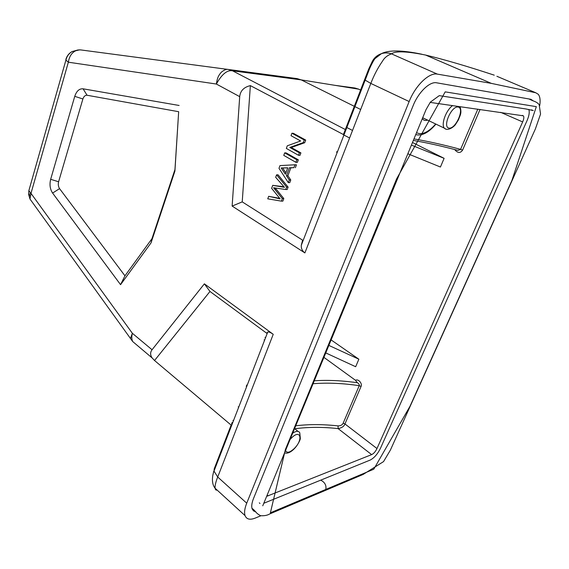 <?xml version="1.0" encoding="UTF-8"?>
<svg xmlns="http://www.w3.org/2000/svg" width="569" height="569" viewBox="0 0 569 569"><rect width="100%" height="100%" fill="white"/><g stroke="black" fill="none" stroke-linecap="round" stroke-linejoin="round"><path stroke-width="0.85" d="M132.378 340.888L130.429 338.42L132.378 333.306L30.989 193.368L29.979 199.022L32.205 202.123M298.028 431.387L294.763 428.777C308.234 426.956 322.694 426.906 338.128 428.613C341.869 427.867 344.145 426.316 344.942 423.948L343.15 423.194C342.303 424.958 340.611 425.861 338.057 425.904C323.149 424.246 309.131 424.197 296.008 425.754M313.299 383.705C327.516 382.574 342.83 383.236 359.231 385.682C359.459 384.559 358.826 383.57 357.339 382.724L355.518 380.32C358.05 378.499 362.574 383.314 361.059 386.443L359.231 385.682L343.15 423.194M357.339 382.724C354.124 382.183 342.296 380.867 335.034 380.604C327.531 380.291 320.688 380.355 314.493 380.796M430.15 102.399L523.366 115.827C524.17 116.894 523.935 118.928 522.662 121.93L376.977 448.536C375.512 451.587 373.733 453.614 371.649 454.617L267.039 496.182M456.836 150.074L457.981 150.38L460.577 149.363C443.543 144.782 428.009 141.304 413.969 138.914M480.072 109.433L462.59 150.131C460.307 153.395 457.661 153.196 454.667 149.533M336.798 151.653L337.296 152.172M337.161 152.506L336.585 152.193M407.866 153.765L440.434 167.023L444.119 158.338L411.423 145.109M412.497 142.506L444.119 158.338M325.93 352.986L355.668 366.728L358.861 359.203L329.017 345.483M331.265 340.027L358.861 359.203M324.081 357.481L355.518 380.32M238.674 407.233L238.191 406.828M246.669 386.557L246.178 386.166M246.605 385.064L246.932 385.867M264.094 503.138L370.191 460.065C374.167 457.995 377.581 454.098 380.433 448.365L527.072 120.571C529.149 115.72 529.718 112.008 528.786 109.44M259.969 503.451L259.293 502.854M533.381 100.955L530.884 99.291L436.615 82.804C429.823 81.253 418.443 92.178 413.194 105.528L253.546 498.43C251.768 502.896 251.306 506.389 252.145 508.914L253.539 510.934L255.808 511.816M422.354 118.537L422.717 119.092C423.869 120.507 425.477 120.834 427.554 120.087M299.429 152.833L300.901 152.905L299.991 155.351L298.512 155.287L299.429 152.833L289.813 147.435L303.249 142.627L304.237 139.974L291.925 133.231L291.015 135.685L300.645 140.984L287.288 145.806L286.328 148.417L298.512 155.287M300.901 152.905L291.292 147.513L289.813 147.435M291.292 147.513L304.714 142.719L303.249 142.627M304.714 142.719L305.702 140.074L304.237 139.974M305.702 140.074L293.405 133.338L291.925 133.231M284.692 152.855L283.76 155.387L295.887 162.314L296.84 159.761L284.692 152.855L286.171 152.926L298.32 159.818L296.84 159.761M298.32 159.818L297.367 162.364L295.887 162.314M285.901 172.82L282.615 167.997L281.136 167.955L287.765 167.805L285.382 174.214L281.136 167.955M282.615 167.997L287.736 167.876M289.294 179.968L290.773 179.989L289.777 182.649L288.298 182.635L289.294 179.968L286.413 175.729L289.372 167.77L293.889 167.67L294.97 164.775L279.991 165.6L278.995 168.303L288.298 182.635M290.773 179.989L287.893 175.75L286.413 175.729M287.893 175.75L290.851 167.812L289.372 167.77M290.851 167.812L293.889 167.67M295.368 167.706L296.442 164.825L294.97 164.775M267.743 198.83L281.378 201.142L282.324 198.609L273.568 187.756L285.723 189.513L286.627 187.101L276.591 174.825L275.673 177.329L284.479 187.336L272.715 185.345L271.619 188.325L280.161 198.908L268.675 196.312L267.743 198.83M275.275 188.005L283.81 198.588L282.864 201.12L281.378 201.142M283.81 198.588L282.324 198.609M286.627 187.101L288.106 187.101L287.21 189.513L285.723 189.513M288.106 187.101L278.077 174.847L276.591 174.825M272.715 185.345L283.938 186.76M268.675 196.312L279.692 198.368M302.601 240.168L301.286 245.303C301.072 248.454 302.274 250.993 304.884 252.921L232.131 206.078L242.223 201.874L302.601 240.168M345.483 129.625L346.535 128.267M360.682 109.49L301.214 79.88L358.726 89.177L354.75 87.982L334.771 85.307M77.925 49.972C72.647 51.374 69.454 55.449 68.351 62.199L65.904 60.129L65.926 59.254C66.929 55.897 68.956 53.344 71.993 51.601L77.925 49.972L80.592 49.901L228.183 69.454M228.333 69.468C226.576 68.956 224.278 69.838 221.455 72.107C217.835 76.047 217.273 78.742 216.369 84.034C221.846 74.176 227.244 69.774 232.557 70.819L301.214 79.88L297.103 78.614L228.333 69.468L232.557 70.819L345.326 129.54M344.48 131.738L343.392 134.526L250.367 85.613L242.223 201.874M232.131 206.078L239.705 96.652C240.303 90.855 243.859 87.178 250.367 85.613M372.709 62.163L371.6 62.917L368.684 69.077L343.42 134.533M421.821 54.226C402.176 50.1 388.734 49.901 381.5 53.621C384.872 52.611 388.2 52.689 391.493 53.856C387.418 55.349 384.459 57.725 382.624 60.975C377.937 67.69 374.004 75.172 370.817 83.423L304.884 252.921M260.837 515.784L255.282 518.067C249.976 520.151 246.569 519.341 245.061 515.628C244.08 512.626 244.634 508.473 246.726 503.181L409.154 101.545C415.455 85.428 429.175 72.27 437.383 74.119L491.339 83.38L425.605 55.058C444.026 59.453 466.907 66.153 494.262 75.172L493.145 74.795M491.339 83.38L535.785 92.768L538.274 94.298C540.052 96.574 540.529 100.364 539.711 105.663M360.597 90.03L358.726 89.177L360.575 90.073M356.806 88.871L354.75 87.982M29.325 188.993L28.834 190.729L30.989 193.368L28.67 194.534L29.979 199.022L132.684 341.542C131.617 339.259 131.517 336.514 132.378 333.306L152.058 349.75L204.378 283.839L273.227 334.309L217.714 477.014C215.765 481.893 214.883 485.62 215.068 488.188C215.409 489.824 216.071 490.428 217.045 490.009M152.058 349.75C150.109 352.318 150.152 355.063 152.186 357.993L154.54 360.511L209.975 291.463L266.648 333.199L267.736 332.026C268.888 331.763 270.716 332.524 273.227 334.309M154.54 360.511L231.121 425.093L214.221 468.828L214.029 471.018L267.75 332.033M209.975 291.463L204.378 283.839M232.152 422.468L231.555 423.997M178.666 111.702L174.911 171.105L174.96 169.534L151.959 238.696L124.96 275.816L59.574 188.638C58.308 186.675 57.988 184.384 58.6 181.774L82.889 98.978C83.807 96.389 85.194 95.144 87.064 95.251L178.666 111.702L174.96 169.534M87.064 95.251L83.081 88.814L179.114 105.471M83.074 88.814C79.304 88.536 76.531 91.047 74.759 96.332L50.669 179.299C49.382 184.548 50.022 189.136 52.597 193.055L59.574 188.638M124.96 275.816L120.564 284.671L52.597 193.055M174.911 171.105L151.027 242.899L151.959 238.696M151.027 242.899L120.564 284.671M496.886 76.282L535.785 92.768M458.066 107C451.16 105.934 442.099 127.584 449.161 128.117C455.997 128.935 464.923 107.925 458.066 107M446.124 129.284L444.332 128.146C440.847 124.376 446.082 110.03 452.654 105.571M285.695 450.819C287.032 453.187 289.749 452.547 293.86 448.905C304.031 439.46 300.396 427.753 290.546 439.033M293.049 432.938C296.442 430.847 298.689 430.797 299.785 432.796L300.325 438.571C300.276 439.737 297.957 445.193 293.704 449.318C290.375 452.462 287.416 453.671 284.827 452.938M320.71 480.151C324.856 482.277 326.556 485.371 325.802 489.44L270.389 512.811L285.403 449.503L396.593 178.936L445.2 91.865L536.332 106.645L511.865 180.601L409.957 406.351L373.776 469.197L325.802 489.44L324.23 490.898L269.564 514.013C267.33 515.372 264.322 515.934 260.531 515.699C255.083 512.683 255.894 511.09 251.975 508.337M30.065 195.779L28.67 194.534L28.834 190.729L65.904 60.129C66.779 56.409 68.813 53.571 71.993 51.601L79.646 49.83M338.057 425.904L338.128 428.613L371.649 454.617M361.059 386.443L344.949 423.948L376.977 448.536M268.106 495.898L267.416 495.272M500.649 112.328L522.662 121.93M462.59 150.131L460.577 149.363L477.839 109.113M347.126 127.669L352.524 130.457M265.538 337.751L265.033 337.374M264.073 339.871L264.571 340.248M415.818 134.661L415.733 134.64C422.049 136.105 428.784 132.598 435.932 124.113M435.69 123.992L434.403 125.465C427.404 132.805 421.451 135.202 416.544 132.655M276.235 189.143L274.749 189.143M281.186 186.269L279.763 186.262M278.924 198.19L277.437 198.211M30.989 193.368L68.351 62.199L216.369 84.034L239.705 96.652M409.154 101.545L370.817 83.423L365.248 80.186M365.177 80.122L364.722 79.347M437.383 74.119L391.493 53.856C395.448 50.847 406.821 51.253 425.605 55.058M371.6 62.917C373.484 58.379 376.756 55.293 381.408 53.657M213.083 474.212L213.738 471.267M214.051 471.175L217.714 477.014L246.726 503.181M82.889 98.978L74.752 96.339M50.669 179.299L58.6 181.774M460.072 106.616C462.028 113.672 460.072 114.995 458.45 119.839L455.527 124.462C454.574 126.254 447.725 131.795 444.332 128.146L422.682 117.747M232.941 420.413L233.418 420.818M529.006 98.963C534.227 101.716 535.977 101.175 539.177 104.618L540.55 114.07L535.372 128.978L390.398 450.072L383.556 461.594L363.178 474.418L324.23 490.898M262.75 505.798L426.017 109.661L430.356 102.121L439.275 95.628L526.083 108.992L533.281 110.564L531.453 109.86M522.278 115.379L523.302 115.82M413.35 140.436C426.793 142.741 441.594 146.048 457.768 150.351L456.836 150.102M349.601 137.975L343.327 134.753M301.286 245.303L369.459 69.027C369.822 67.988 373.136 60.748 375.049 58.571L381.5 53.621M358.69 89.177L355.483 88.167M337.481 85.748L355.426 88.145M245.061 515.628L215.068 488.195C210.046 482.043 213.681 471.594 214.008 471.018M132.684 341.535L152.165 357.972"/></g></svg>
